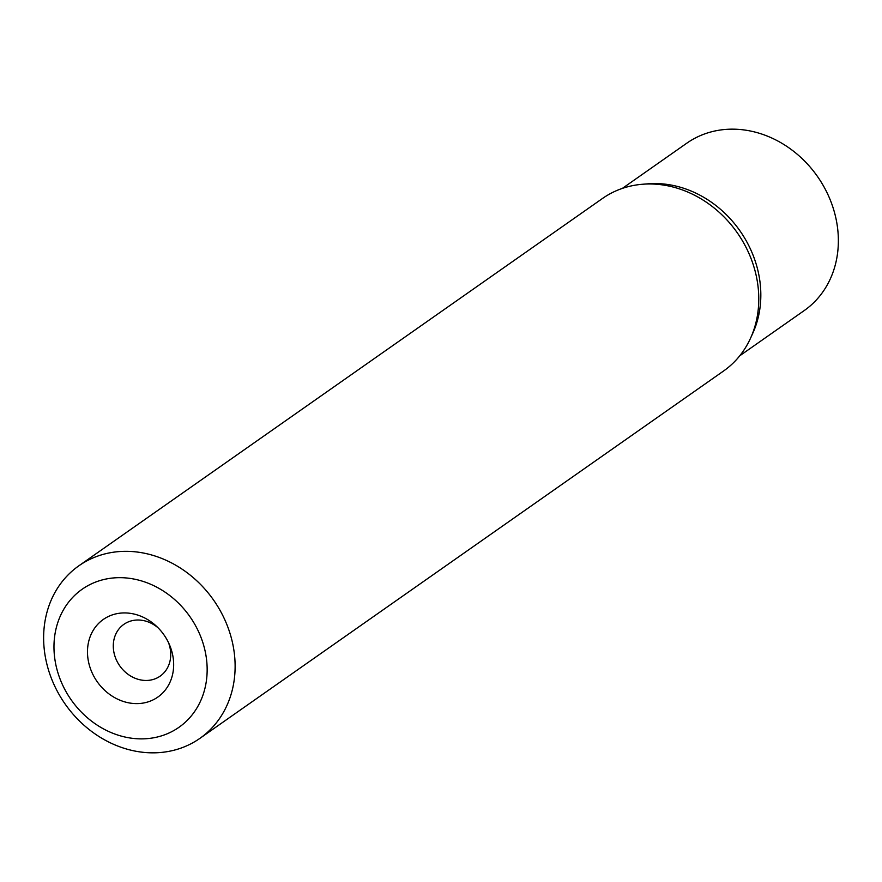 <?xml version="1.0" encoding="UTF-8"?>
<svg xmlns="http://www.w3.org/2000/svg" width="882" height="882" viewBox="0 0 882 882"><rect width="100%" height="100%" fill="white"/><g stroke="black" fill="none" stroke-linecap="round" stroke-linejoin="round"><path stroke-width="1.32" d="M739.766 355.777L804.197 310.585A102.235 87.902 -125.1 0 0 829.984 199.299A102.235 87.902 -125.1 0 0 729.657 129.202A102.235 87.902 -125.1 0 0 686.769 143.204L622.35 188.395M642.493 184.261L648.038 183.809A102.235 87.902 54.9 0 1 652.14 183.588A102.235 87.902 54.9 0 1 741.222 232.683A102.235 87.902 54.9 0 1 752.82 333.175L750.516 338.247A105.388 90.626 -125.1 0 0 738.554 234.645A105.388 90.626 -125.1 0 0 646.715 184.018A105.388 90.626 -125.1 0 0 642.493 184.261A105.388 90.626 -125.1 0 0 602.505 198.461L78.851 565.814A105.388 90.626 54.9 0 1 123.061 551.371A105.388 90.626 54.9 0 1 226.487 623.64A105.388 90.626 54.9 0 1 199.894 738.366A105.388 90.626 54.9 0 1 155.684 752.798A105.388 90.626 54.9 0 1 52.258 680.529A105.388 90.626 54.9 0 1 78.851 565.814M199.894 738.366L723.549 371.013A105.388 90.626 -125.1 0 0 750.516 338.247M143.612 738.84A84.308 72.5 54.9 0 1 55.092 660.662A84.308 72.5 54.9 0 1 117.515 577.699A84.308 72.5 54.9 0 1 206.035 655.877A84.308 72.5 54.9 0 1 143.612 738.84M137.901 703.593A47.43 40.781 -125.1 0 0 169.388 644.555A47.43 40.781 -125.1 0 0 156.665 626.429A47.43 40.781 -125.1 0 0 123.226 612.946A47.43 40.781 -125.1 0 0 88.112 659.615A47.43 40.781 -125.1 0 0 137.901 703.593M158.154 627.885A31.62 27.188 -125.1 0 0 137.118 620.024A31.62 27.188 -125.1 0 0 123.855 624.357A31.62 27.188 -125.1 0 0 115.873 658.777A31.62 27.188 -125.1 0 0 146.897 680.452A31.62 27.188 -125.1 0 0 160.171 676.119A31.62 27.188 -125.1 0 0 168.517 642.669"/></g></svg>
